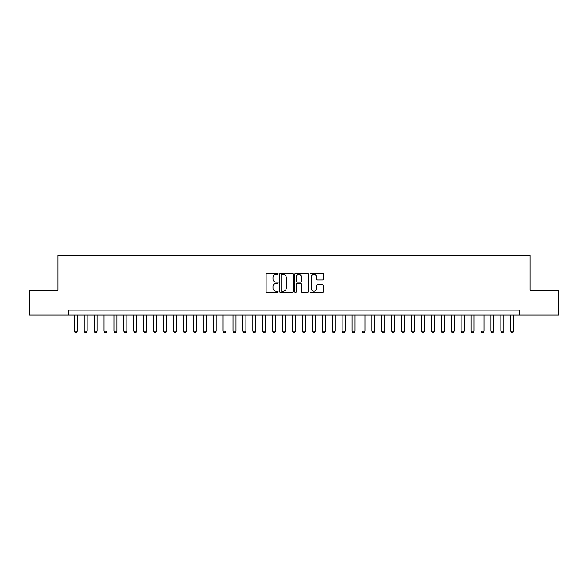 <?xml version="1.0" encoding="UTF-8"?>
<svg xmlns="http://www.w3.org/2000/svg" width="588" height="588" viewBox="0 0 588 588"><rect width="100%" height="100%" fill="white"/><g stroke="black" fill="none" stroke-linecap="round" stroke-linejoin="round"><path stroke-width="0.88" d="M278.131 273.788A0.684 0.684 0 0 0 277.448 273.104L267.106 273.104A0.97 0.97 0 0 0 266.129 274.074L266.129 291.604A0.97 0.97 0 0 0 267.106 292.574L277.448 292.574A0.684 0.684 0 0 0 278.131 291.898A0.684 0.684 0 0 0 277.448 291.214L276.11 291.214A3.116 3.116 0 0 1 272.994 288.098L272.994 286.635A3.116 3.116 0 0 1 276.11 283.519L277.448 283.519A0.684 0.684 0 0 0 278.131 282.843A0.684 0.684 0 0 0 277.448 282.159L276.11 282.159A3.116 3.116 0 0 1 272.994 279.043L272.994 277.58A3.116 3.116 0 0 1 276.11 274.464L277.448 274.464A0.684 0.684 0 0 0 278.131 273.788M322.452 279.969A0.97 0.97 0 0 0 323.429 278.991L323.429 274.074A0.97 0.97 0 0 0 322.452 273.104L310.964 273.104A0.97 0.97 0 0 0 309.994 274.074L309.994 291.604A0.97 0.97 0 0 0 310.964 292.574L322.452 292.574A0.97 0.97 0 0 0 323.429 291.604L323.429 285.665A0.97 0.97 0 0 0 322.452 284.688L317.535 284.688A0.97 0.97 0 0 0 316.565 285.665L316.565 288.612A2.602 2.602 0 0 1 313.963 291.214A2.602 2.602 0 0 1 311.353 288.612L311.353 277.073A2.602 2.602 0 0 1 313.963 274.464A2.602 2.602 0 0 1 316.565 277.073L316.565 278.991A0.97 0.97 0 0 0 317.535 279.969L322.452 279.969M68.333 315.08L29.4 315.08L29.4 290.281L57.918 290.281L57.918 255.559L530.082 255.559L530.082 290.281L558.6 290.281L558.6 315.08L519.667 315.08L519.667 310.119L68.333 310.119L68.333 315.08L519.667 315.08M293.147 274.074A0.97 0.97 0 0 0 292.177 273.104L280.682 273.104A0.97 0.97 0 0 0 279.712 274.074L279.712 291.604A0.97 0.97 0 0 0 280.682 292.574L292.177 292.574A0.97 0.97 0 0 0 293.147 291.604L293.147 274.074M295.823 273.104L307.318 273.104A0.97 0.97 0 0 1 308.288 274.074L308.288 291.604A0.97 0.97 0 0 1 307.318 292.574L302.401 292.574A0.97 0.97 0 0 1 301.423 291.604L301.423 284.496A0.97 0.97 0 0 0 300.453 283.519L297.19 283.519A0.97 0.97 0 0 0 296.212 284.496L296.212 291.898A0.684 0.684 0 0 1 295.536 292.574A0.684 0.684 0 0 1 294.853 291.898L294.853 274.074A0.97 0.97 0 0 1 295.823 273.104M281.755 274.464A0.684 0.684 0 0 0 281.071 275.147L281.071 290.531A0.684 0.684 0 0 0 281.755 291.214L283.166 291.214A3.116 3.116 0 0 0 286.282 288.098L286.282 277.58A3.116 3.116 0 0 0 283.166 274.464L281.755 274.464M301.423 277.117A2.602 2.602 0 0 0 298.822 274.515A2.602 2.602 0 0 0 296.212 277.117L296.212 281.189A0.97 0.97 0 0 0 297.19 282.159L300.453 282.159A0.97 0.97 0 0 0 301.423 281.189L301.423 277.117M74.286 315.08L74.286 331.147L77.263 331.147L77.263 315.08M77.263 331.147L76.513 332.44L75.029 332.44L74.286 331.147M84.202 315.08L84.202 331.147L87.178 331.147L87.178 315.08M87.178 331.147L86.436 332.44L84.951 332.44L84.202 331.147M94.124 315.08L94.124 331.147L97.101 331.147L97.101 315.08M97.101 331.147L96.358 332.44L94.866 332.44L94.124 331.147M104.047 315.08L104.047 331.147L107.016 331.147L107.016 315.08M107.016 331.147L106.274 332.44L104.789 332.44L104.047 331.147M113.962 315.08L113.962 331.147L116.938 331.147L116.938 315.08M116.938 331.147L116.196 332.44L114.704 332.44L113.962 331.147M123.884 315.08L123.884 331.147L126.861 331.147L126.861 315.08M126.861 331.147L126.111 332.44L124.627 332.44L123.884 331.147M133.799 315.08L133.799 331.147L136.776 331.147L136.776 315.08M136.776 331.147L136.034 332.44L134.549 332.44L133.799 331.147M143.722 315.08L143.722 331.147L146.699 331.147L146.699 315.08M146.699 331.147L145.956 332.44L144.464 332.44L143.722 331.147M153.637 315.08L153.637 331.147L156.614 331.147L156.614 315.08M156.614 331.147L155.871 332.44L154.387 332.44L153.637 331.147M163.56 315.08L163.56 331.147L166.536 331.147L166.536 315.08M166.536 331.147L165.794 332.44L164.302 332.44L163.56 331.147M173.482 315.08L173.482 331.147L176.451 331.147L176.451 315.08M176.451 331.147L175.709 332.44L174.224 332.44L173.482 331.147M183.397 315.08L183.397 331.147L186.374 331.147L186.374 315.08M186.374 331.147L185.632 332.44L184.14 332.44L183.397 331.147M193.32 315.08L193.32 331.147L196.296 331.147L196.296 315.08M196.296 331.147L195.547 332.44L194.062 332.44L193.32 331.147M203.235 315.08L203.235 331.147L206.212 331.147L206.212 315.08M206.212 331.147L205.469 332.44L203.985 332.44L203.235 331.147M213.157 315.08L213.157 331.147L216.134 331.147L216.134 315.08M216.134 331.147L215.392 332.44L213.9 332.44L213.157 331.147M223.08 315.08L223.08 331.147L226.049 331.147L226.049 315.08M226.049 331.147L225.307 332.44L223.822 332.44L223.08 331.147M232.995 315.08L232.995 331.147L235.972 331.147L235.972 315.08M235.972 331.147L235.229 332.44L233.737 332.44L232.995 331.147M242.917 315.08L242.917 331.147L245.894 331.147L245.894 315.08M245.894 331.147L245.145 332.44L243.66 332.44L242.917 331.147M252.833 315.08L252.833 331.147L255.809 331.147L255.809 315.08M255.809 331.147L255.067 332.44L253.575 332.44L252.833 331.147M262.755 315.08L262.755 331.147L265.732 331.147L265.732 315.08M265.732 331.147L264.982 332.44L263.498 332.44L262.755 331.147M272.67 315.08L272.67 331.147L275.647 331.147L275.647 315.08M275.647 331.147L274.905 332.44L273.42 332.44L272.67 331.147M282.593 315.08L282.593 331.147L285.57 331.147L285.57 315.08M285.57 331.147L284.827 332.44L283.335 332.44L282.593 331.147M292.515 315.08L292.515 331.147L295.485 331.147L295.485 315.08M295.485 331.147L294.742 332.44L293.258 332.44L292.515 331.147M302.43 315.08L302.43 331.147L305.407 331.147L305.407 315.08M305.407 331.147L304.665 332.44L303.173 332.44L302.43 331.147M312.353 315.08L312.353 331.147L315.33 331.147L315.33 315.08M315.33 331.147L314.58 332.44L313.095 332.44L312.353 331.147M322.268 315.08L322.268 331.147L325.245 331.147L325.245 315.08M325.245 331.147L324.502 332.44L323.018 332.44L322.268 331.147M332.191 315.08L332.191 331.147L335.167 331.147L335.167 315.08M335.167 331.147L334.425 332.44L332.933 332.44L332.191 331.147M342.106 315.08L342.106 331.147L345.082 331.147L345.082 315.08M345.082 331.147L344.34 332.44L342.855 332.44L342.106 331.147M352.028 315.08L352.028 331.147L355.005 331.147L355.005 315.08M355.005 331.147L354.263 332.44L352.771 332.44L352.028 331.147M361.951 315.08L361.951 331.147L364.92 331.147L364.92 315.08M364.92 331.147L364.178 332.44L362.693 332.44L361.951 331.147M371.866 315.08L371.866 331.147L374.843 331.147L374.843 315.08M374.843 331.147L374.1 332.44L372.608 332.44L371.866 331.147M381.788 315.08L381.788 331.147L384.765 331.147L384.765 315.08M384.765 331.147L384.015 332.44L382.531 332.44L381.788 331.147M391.704 315.08L391.704 331.147L394.68 331.147L394.68 315.08M394.68 331.147L393.938 332.44L392.453 332.44L391.704 331.147M401.626 315.08L401.626 331.147L404.603 331.147L404.603 315.08M404.603 331.147L403.86 332.44L402.368 332.44L401.626 331.147M411.549 315.08L411.549 331.147L414.518 331.147L414.518 315.08M414.518 331.147L413.776 332.44L412.291 332.44L411.549 331.147M421.464 315.08L421.464 331.147L424.44 331.147L424.44 315.08M424.44 331.147L423.698 332.44L422.206 332.44L421.464 331.147M431.386 315.08L431.386 331.147L434.363 331.147L434.363 315.08M434.363 331.147L433.613 332.44L432.129 332.44L431.386 331.147M441.301 315.08L441.301 331.147L444.278 331.147L444.278 315.08M444.278 331.147L443.536 332.44L442.044 332.44L441.301 331.147M451.224 315.08L451.224 331.147L454.201 331.147L454.201 315.08M454.201 331.147L453.451 332.44L451.966 332.44L451.224 331.147M461.139 315.08L461.139 331.147L464.116 331.147L464.116 315.08M464.116 331.147L463.373 332.44L461.889 332.44L461.139 331.147M471.061 315.08L471.061 331.147L474.038 331.147L474.038 315.08M474.038 331.147L473.296 332.44L471.804 332.44L471.061 331.147M480.984 315.08L480.984 331.147L483.953 331.147L483.953 315.08M483.953 331.147L483.211 332.44L481.726 332.44L480.984 331.147M490.899 315.08L490.899 331.147L493.876 331.147L493.876 315.08M493.876 331.147L493.134 332.44L491.641 332.44L490.899 331.147M500.822 315.08L500.822 331.147L503.798 331.147L503.798 315.08M503.798 331.147L503.049 332.44L501.564 332.44L500.822 331.147M510.737 315.08L510.737 331.147L513.714 331.147L513.714 315.08M513.714 331.147L512.971 332.44L511.486 332.44L510.737 331.147"/></g></svg>
